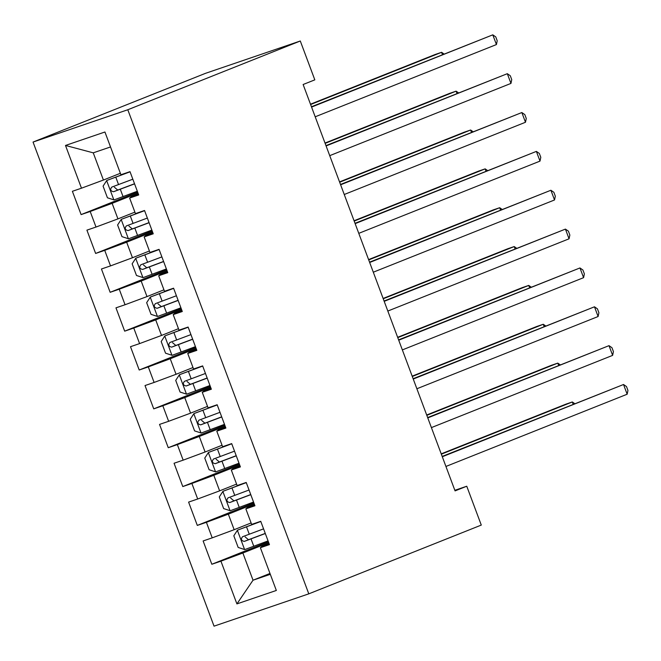 <?xml version="1.0" encoding="UTF-8"?>
<svg xmlns="http://www.w3.org/2000/svg" width="661" height="661" viewBox="0 0 661 661"><rect width="100%" height="100%" fill="white"/><g stroke="black" fill="none" stroke-linecap="round" stroke-linejoin="round"><path stroke-width="0.99" d="M33.05 142.065L214.04 626.157L308.794 593.842L127.796 109.751L33.05 142.065L205.546 73.313L300.292 40.999L127.796 109.751M110.527 146.949L93.251 152.84L65.497 145.453L81.477 188.195L72.388 191.293L81.105 214.602L90.193 211.503L96.002 227.045L86.913 230.144L95.63 253.452L104.719 250.354L110.527 265.896L101.439 268.994L110.156 292.302L119.244 289.204L125.053 304.746L115.964 307.844L124.681 331.161L133.77 328.054L139.587 343.596L130.49 346.695L139.207 370.011L148.295 366.905L154.112 382.446L145.015 385.553L153.732 408.862L162.821 405.763L168.638 421.297L159.541 424.403L168.258 447.712L177.346 444.613L183.163 460.155L174.066 463.254L182.783 486.562L191.88 483.464L197.689 499.005L188.6 502.104L197.309 525.412L206.406 522.314L212.214 537.856L203.125 540.954L211.834 564.263L268.374 541.731M65.497 145.453L104.934 132.002L120.913 174.744L130.002 171.645L138.719 194.954L129.63 198.052L135.439 213.594L144.536 210.495L153.245 233.804L144.156 236.902L149.964 252.444L159.061 249.346L167.77 272.654L158.681 275.753L164.49 291.294L173.587 288.196L182.296 311.505L173.207 314.611L179.015 330.145L188.112 327.046L196.829 350.355L187.732 353.461L193.549 369.003L202.638 365.897L211.355 389.213L202.258 392.312L208.075 407.854L217.163 404.747L225.88 428.064L216.783 431.162L222.6 446.704L231.689 443.605L240.406 466.914L231.309 470.012L237.125 485.554L246.214 482.456L254.931 505.764L245.842 508.863L251.651 524.404L260.74 521.306L269.457 544.614L260.368 547.713L276.339 590.455L236.911 603.906L220.931 561.164L211.834 564.263M300.292 40.999L314.818 79.849L303.126 84.509L455.065 490.892L466.757 486.232L454.842 490.297M251.106 522.942L234.151 529.701L228.342 514.159L254.212 503.847M212.214 537.856L234.151 529.701M206.406 522.314L228.342 514.159M260.368 547.713L261.814 546.548L269.093 543.648M236.58 484.092L219.626 490.85L213.817 475.309L239.687 464.997M197.689 499.005L219.626 490.85M191.88 483.464L213.817 475.309M245.842 508.863L247.288 507.698L254.568 504.797M222.046 445.241L205.1 452L199.292 436.458L225.161 426.147M183.163 460.155L205.1 452M177.346 444.613L199.292 436.458M231.309 470.012L232.763 468.847L240.042 465.947M207.521 406.391L190.575 413.15L184.758 397.608L210.636 387.288M168.638 421.297L190.575 413.15M162.821 405.763L184.758 397.608M216.783 431.162L218.237 429.997L225.517 427.097M192.995 367.541L176.049 374.291L170.232 358.758L196.11 348.438M154.112 382.446L176.049 374.291M148.295 366.905L170.232 358.758M202.258 392.312L203.712 391.138L210.991 388.238M178.47 328.682L161.524 335.441L155.707 319.899L181.585 309.588M139.587 343.596L161.524 335.441M133.77 328.054L155.707 319.899M187.732 353.461L189.186 352.288L196.466 349.388M163.945 289.832L146.998 296.591L141.181 281.049L167.059 270.737M125.053 304.746L146.998 296.591M119.244 289.204L141.181 281.049M173.207 314.611L174.661 313.438L181.94 310.538M149.419 250.982L132.464 257.74L126.656 242.199L152.534 231.887M110.527 265.896L132.464 257.74M104.719 250.354L126.656 242.199M158.681 275.753L160.136 274.588L167.415 271.688M134.894 212.131L117.939 218.89L112.13 203.348L138.009 193.037M96.002 227.045L117.939 218.89M90.193 211.503L112.13 203.348M144.156 236.902L145.61 235.737L152.889 232.837M120.368 173.281L103.413 180.04L93.251 152.84M81.477 188.195L103.413 180.04M129.63 198.052L131.085 196.887L138.356 193.987M308.794 593.842L481.282 525.082L466.757 486.232M269.985 573.451L253.031 580.209L270.308 574.318M268.738 542.698L242.868 553.009L253.031 580.209L236.911 603.906M220.931 561.164L242.868 553.009M81.105 214.602L137.645 192.07M95.63 253.452L152.17 230.92M110.156 292.302L166.696 269.771M124.681 331.161L181.221 308.621M139.207 370.011L195.747 347.471M153.732 408.862L210.272 386.321M168.258 447.712L224.798 425.172M182.783 486.562L239.323 464.03M197.309 525.412L253.849 502.881M311.562 107.082L492.792 34.843L496.428 44.56L315.198 116.799M311.447 106.76L492.792 34.843L495.767 36.9L497.212 40.784L496.428 44.56M130.027 171.695L106.751 180.494L103.083 186.129L107.437 197.788L114.014 199.919L137.339 191.244M106.751 180.494L130.077 171.819M442.416 54.557L441.581 52.31L435.178 54.491L310.488 104.198M132.836 179.205L111.792 187.08C109.924 189.492 110.503 191.054 113.535 191.74L134.58 183.865M134.53 183.733L117.741 190.062L114.427 187.261M443.944 53.946L441.581 52.31L310.604 104.521M326.088 145.932L507.318 73.693L510.953 83.41L329.723 155.649M325.972 145.618L507.318 73.693L510.292 75.751L511.746 79.634L510.953 83.41M340.613 184.791L521.843 112.544L525.478 122.26L344.249 194.499M340.498 184.469L521.843 112.544L524.817 114.601L526.272 118.484L525.478 122.26M144.552 210.545L121.277 219.345L117.608 224.98L121.963 236.638L128.54 238.778L151.865 230.094M121.277 219.345L144.602 210.669M456.941 93.408L456.107 91.16L449.703 93.35L325.014 143.049M147.362 218.056L126.317 225.93C124.45 228.351 125.028 229.904 128.06 230.59L149.105 222.716M149.056 222.592L132.266 228.921L128.953 226.112M458.47 92.796L456.107 91.16L325.129 143.371M159.078 249.395L135.802 258.203L132.134 263.83L136.488 275.488L143.065 277.628L166.39 268.953M135.802 258.203L159.127 249.528M471.467 132.258L470.632 130.01L464.229 132.2L339.539 181.899M161.887 256.906L140.843 264.78C138.975 267.201 139.554 268.754 142.586 269.448L163.631 261.566M163.581 261.442L146.792 267.771L143.478 264.97M472.995 131.655L470.632 130.01L339.655 182.221M355.139 223.641L536.368 151.402L540.004 161.11L358.774 233.35M355.023 223.319L536.368 151.402L539.343 153.451L540.797 157.335L540.004 161.11M369.664 262.491L550.894 190.252L554.529 199.961L373.3 272.2M369.549 262.169L550.894 190.252L553.868 192.301L555.323 196.193L554.529 199.961M173.603 288.246L150.328 297.053L146.659 302.68L151.022 314.339L157.591 316.479L180.916 307.803M150.328 297.053L173.653 288.378M485.992 171.108L485.157 168.869L478.754 171.05L354.065 220.749M176.413 295.756L155.368 303.639C153.501 306.051 154.079 307.605 157.111 308.299L178.156 300.416M178.106 300.292L161.325 306.621L158.004 303.82M487.521 170.505L485.157 168.869L354.18 221.071M188.129 327.096L164.853 335.904L161.185 341.539L165.547 353.189L172.116 355.329L195.441 346.653M164.853 335.904L188.178 327.228M500.517 209.958L499.683 207.719L493.28 209.901L368.59 259.599M190.938 334.606L169.894 342.489C168.026 344.902 168.605 346.455 171.637 347.149L192.681 339.267M192.632 339.143L175.851 345.472L172.529 342.671M502.046 209.355L499.683 207.719L368.706 259.922M384.198 301.342L565.428 229.103L569.055 238.811L387.825 311.05M384.074 301.019L565.428 229.103L568.394 231.152L569.848 235.043L569.055 238.811M202.654 365.954L179.379 374.754L175.71 380.389L180.073 392.039L186.642 394.179L209.967 385.503M179.379 374.754L202.704 366.078M515.051 248.817L514.208 246.57L507.805 248.751L383.116 298.458M205.464 373.457L184.427 381.339C182.552 383.752 183.13 385.305 186.162 385.999L207.207 378.125M207.157 377.993L190.376 384.322L187.055 381.521M516.572 248.206L514.208 246.57L383.231 298.772M398.723 340.192L579.953 267.953L583.58 277.67L402.351 349.909M398.6 339.87L579.953 267.953L582.919 270.01L584.374 273.894L583.58 277.67M217.18 404.805L193.913 413.604L190.236 419.239L194.598 430.898L201.175 433.029L224.492 424.354M193.913 413.604L217.229 404.929M529.577 287.667L528.734 285.42L522.33 287.601L397.641 337.308M219.989 412.307L198.953 420.189C197.077 422.602 197.656 424.155 200.696 424.849L221.732 416.975M221.683 416.843L204.902 423.172L201.588 420.371M531.097 287.056L528.734 285.42L397.757 337.631M413.249 379.042L594.479 306.803L598.106 316.52L416.876 388.759M413.125 378.72L594.479 306.803L597.445 308.861L598.899 312.744L598.106 316.52M231.705 443.655L208.438 452.455L204.761 458.09L209.124 469.748L215.701 471.88L239.018 463.204M208.438 452.455L231.755 443.779M544.102 326.517L543.259 324.27L536.856 326.451L412.167 376.159M234.515 451.166L213.478 459.04C211.603 461.452 212.181 463.014 215.222 463.7L236.258 455.826M236.208 455.693L219.427 462.022L216.114 459.221M545.622 325.906L543.259 324.27L412.29 376.481M427.774 417.892L609.004 345.653L612.631 355.37L431.402 427.609M427.65 417.578L609.004 345.653L611.97 347.711L613.425 351.594L612.631 355.37M246.231 482.505L222.964 491.305L219.287 496.94L223.649 508.598L230.226 510.738L253.543 502.054M222.964 491.305L246.28 482.629M558.628 365.368L557.785 363.12L551.381 365.31L426.692 415.009M249.04 490.016L228.004 497.89C226.128 500.311 226.706 501.864 229.747 502.55L250.783 494.676M250.734 494.552L233.953 500.881L230.639 498.072M560.148 364.756L557.785 363.12L426.816 415.331M442.3 456.751L623.53 384.504L627.157 394.22L445.927 466.459M442.176 456.429L623.53 384.504L626.496 386.561L627.95 390.444L627.157 394.22M260.756 521.355L237.489 530.163L233.812 535.79L238.175 547.448L244.752 549.588L268.069 540.913M237.489 530.163L260.806 521.488M573.153 404.218L572.31 401.971L565.907 404.16L441.218 453.859M263.565 528.866L242.529 536.74C240.654 539.161 241.24 540.715 244.273 541.409L265.309 533.526M265.259 533.402L248.478 539.731L245.165 536.93M574.682 403.615L572.31 401.971L441.341 454.181M106.661 180.635L113.849 199.87M120.302 189.253L123.062 196.639M115.799 177.214L118.559 184.593M117.741 190.062L113.535 191.74M121.186 219.493L128.374 238.72M134.827 228.111L137.587 235.49M130.324 216.064L133.084 223.443M132.266 228.921L128.06 230.59M135.712 258.344L142.9 277.57M149.353 266.961L152.113 274.34M144.85 254.915L147.61 262.293M146.792 267.771L142.586 269.448M150.237 297.194L157.425 316.421M163.878 305.812L166.638 313.19M159.375 293.765L162.135 301.152M161.325 306.621L157.111 308.299M164.763 336.044L171.951 355.279M178.404 344.662L181.164 352.04M173.901 332.615L176.661 340.002M175.851 345.472L171.637 347.149M179.288 374.894L186.476 394.13M192.929 383.512L195.689 390.899M188.426 371.465L191.186 378.852M190.376 384.322L186.162 385.999M193.813 413.745L201.002 432.98M207.455 422.362L210.215 429.749M202.952 410.324L205.711 417.702M204.902 423.172L200.696 424.849M208.339 452.595L215.536 471.83M221.98 461.213L224.74 468.599M217.477 449.174L220.237 456.553M219.427 462.022L215.222 463.7M222.864 491.453L230.061 510.68M236.506 500.071L239.265 507.45M232.003 488.025L234.762 495.403M233.953 500.881L229.747 502.55M237.39 530.304L244.587 549.531M251.031 538.922L253.791 546.3M246.528 526.875L249.288 534.253M248.478 539.731L244.273 541.409"/></g></svg>
